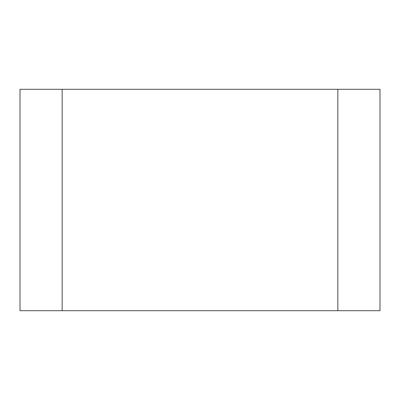<?xml version="1.0" encoding="UTF-8"?>
<svg xmlns="http://www.w3.org/2000/svg" width="400" height="400" viewBox="0 0 400 400"><rect width="100%" height="100%" fill="white"/><g stroke="black" fill="none" stroke-linecap="round" stroke-linejoin="round"><path stroke-width="0.6" d="M62.165 310.69L20 310.69L20 89.31L62.165 89.31L62.165 310.69L337.835 310.69L337.835 89.31L62.165 89.31M337.835 89.31L380 89.31L380 310.69L337.835 310.69"/></g></svg>
